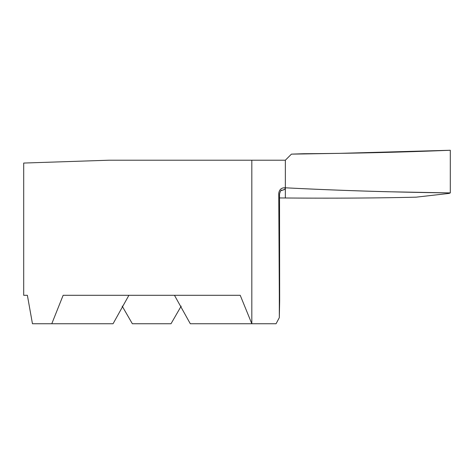<?xml version="1.0" encoding="UTF-8"?>
<svg xmlns="http://www.w3.org/2000/svg" width="474" height="474" viewBox="0 0 474 474"><rect width="100%" height="100%" fill="white"/><g stroke="black" fill="none" stroke-linecap="round" stroke-linejoin="round"><path stroke-width="0.71" d="M279.636 295.302L279.322 295.302L278.748 193.279C279.322 189.63 281.313 187.793 284.708 187.769L285.348 187.799L285.348 197.99L279.53 197.942M23.7 295.302L27.379 295.302L23.7 295.302L23.7 163.056L109.008 160.212L285.348 160.212L285.348 187.799C338.371 190.512 393.355 192.219 450.3 192.918L450.3 150.258C400.737 152.284 351.939 153.434 303.911 153.712L291.427 154.133L285.348 160.212L285.348 188.391A190.56 9.972 180 0 0 284.862 187.775M251.824 160.212L251.824 323.742L240.223 295.302L63.137 295.302L51.785 323.742L32.451 323.742L27.379 295.302M128.898 295.302L113.061 323.742L51.785 323.742M251.576 323.742L190.299 323.742L174.462 295.302M122.174 306.121L132.347 323.742L171.013 323.742L181.187 306.121M251.824 323.742L276.064 323.742L279.322 317.639L279.322 295.302M279.666 300.528L279.322 317.639M280.975 190.619A190.56 9.972 180 0 0 285.348 188.599L285.348 197.99C334.158 198.363 377.766 198.091 416.16 197.166L449.079 193.416L450.3 192.918M450.3 150.258L339.74 153.351L291.427 154.133L285.348 160.212L285.348 187.799C317.704 189.476 351.714 190.791 387.376 191.739L450.3 192.918L450.3 150.258M284.708 187.769A190.412 9.966 0 0 1 281.035 190.566M279.666 300.552L279.524 194.162C280.217 191.431 280.916 190.08 281.627 190.121"/></g></svg>
